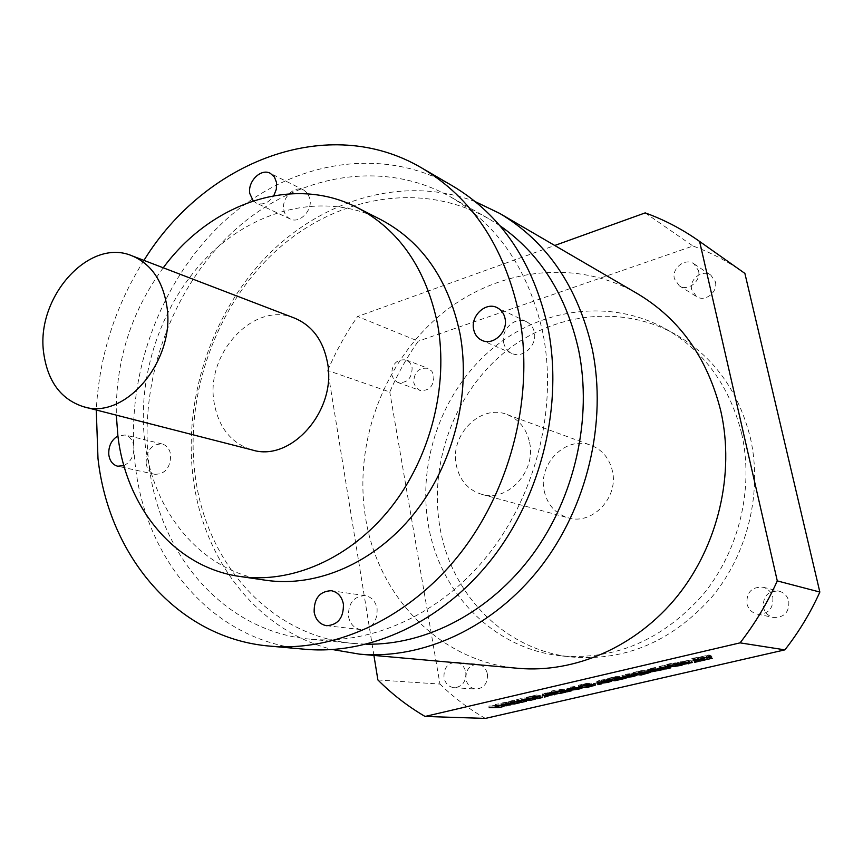 <?xml version="1.0" encoding="UTF-8"?>
<svg xmlns="http://www.w3.org/2000/svg" width="863" height="863" viewBox="0 0 863 863"><rect width="100%" height="100%" fill="white"/><g stroke="black" fill="none" stroke-linecap="round" stroke-linejoin="round"><path stroke-width="0.65" stroke-dasharray="4.32 3.24" d="M544.186 490.874C547.358 504.758 555.33 513.733 568.102 517.8C592.115 525.545 618.933 497.595 612.417 471.036C609.418 458.404 602.342 449.85 591.166 445.373C566.538 435.2 537.746 463.463 544.186 490.874M529.591 442.503C536.344 471.651 507.261 502.633 481.597 494.294C467.951 489.936 459.504 480.141 456.247 464.93C449.634 434.92 480.691 403.614 507.013 414.51C518.954 419.31 526.484 428.641 529.591 442.503M750.303 437.53C762.698 491.586 747.994 553.312 712.137 596.754C672.385 641.231 625.643 661.317 571.889 657.034C504.542 650.227 450.961 594.251 439.914 527.185C429.03 464.445 453.453 396.02 501.64 354.747C549.828 313.636 619.494 303.409 674.801 333.981C713.216 356.063 738.383 390.583 750.303 437.53M741.63 433.485C754.111 488.21 739.192 550.756 702.924 594.769C662.73 639.839 615.502 660.206 561.263 655.88C493.291 649.008 439.343 592.385 428.296 524.553C417.401 461.09 442.093 391.878 490.734 350.054C539.353 308.404 609.656 297.929 665.459 328.771C704.23 351.058 729.623 385.955 741.63 433.485M433.895 375.934C433.69 386.43 428.997 391.241 419.817 390.367L415.847 387.465L413.744 382.665C414.003 372.082 418.749 367.304 428.005 368.339L431.845 371.219L433.895 375.934M412.136 367.692C411.91 378.415 407.131 383.345 397.821 382.471L393.798 379.526L391.683 374.628C391.964 363.819 396.797 358.922 406.182 359.957L410.076 362.892L412.136 367.692M487.433 674.025C487.875 683.226 484.046 688.243 475.977 689.073C470.659 688.35 467.325 685.06 465.966 679.213C465.567 669.904 469.483 664.909 477.692 664.24C482.838 665.049 486.085 668.307 487.433 674.025M465.826 672.288C466.247 681.705 462.352 686.84 454.143 687.692C448.749 686.948 445.362 683.593 443.992 677.617C443.614 668.081 447.595 662.978 455.944 662.288C461.176 663.108 464.467 666.441 465.826 672.288M788.804 601.166C789.375 612.212 784.294 617.649 773.572 617.455C768.243 616.106 764.855 612.73 763.388 607.304C762.914 596.009 768.167 590.637 779.138 591.187C784.165 592.644 787.39 595.966 788.804 601.166M772.86 597.423C773.431 608.749 768.243 614.327 757.293 614.132C751.867 612.762 748.404 609.3 746.916 603.744C746.452 592.18 751.813 586.667 763.021 587.207C768.146 588.695 771.425 592.104 772.86 597.423M715.373 281.802C718.253 292.082 704.888 302.481 696.506 296.57L691.727 289.709C688.847 279.342 702.482 268.922 710.864 275.157L715.373 281.802M698.501 270.604C701.425 281.101 687.789 291.791 679.257 285.772L674.402 278.771C671.49 268.177 685.395 257.465 693.928 263.819L698.501 270.604M123.894 465.621C130.982 461.845 134.294 455.384 133.83 446.247C132.826 440.173 129.935 436.419 125.157 434.995L117.907 435.944M146.095 463.226C147.109 469.267 150.043 472.967 154.919 474.316C165.2 474.165 170.464 467.703 170.691 454.93C169.687 449.019 166.829 445.362 162.104 443.96C151.726 443.927 146.386 450.357 146.095 463.226M253.226 200.863L256.3 203.064C262.913 205.416 268.738 202.945 273.798 195.674M283.776 209.731C284.563 214.143 286.699 217.228 290.184 218.975C299.332 223.938 312.449 210.928 310.011 199.191L307.897 193.711L303.852 190.13C294.661 184.898 281.392 197.929 283.776 209.731M503.658 342.622C504.758 347.757 507.509 351.36 511.921 353.431C522.87 358.9 537.466 345.211 534.337 332.266C533.258 327.347 530.648 323.841 526.516 321.748C515.502 315.804 500.551 329.547 503.658 342.622M348.469 616.387C350.054 623.971 354.154 628.361 360.788 629.569C371.996 628.76 377.444 621.792 377.109 608.663C375.545 601.295 371.575 596.948 365.2 595.632C353.798 596.171 348.231 603.086 348.469 616.387M637.53 293.722C574.175 257.174 493.755 269.127 438.091 316.937C382.374 364.952 353.711 444.413 365.491 517.369C377.465 595.955 439.429 661.824 518.199 668.318M475.34 201.683C404.596 174.811 322.913 198.932 267.045 256.009C211.252 313.442 182.762 400.022 193.388 479.548C203.905 560.637 257.541 630.907 332.665 649.58M499.871 225.674L488.35 218.479C420.464 180.248 334.909 196.678 275.383 251.403C215.836 306.408 184.348 394.93 195.232 475.891C206.225 562.698 269.472 635.675 352.989 643.42L366.548 644.197M542.903 333.183C528.782 270.108 497.983 224.682 450.486 196.883C380.874 157.713 293.193 175.491 232.104 232.579C170.982 289.957 138.414 381.716 149.072 465.599C159.806 555.502 223.981 631.177 309.612 639.127C372.18 645.341 442.018 613.733 489.537 553.054C536.883 492.298 557.53 406.559 542.903 333.183M452.697 186.009C379.677 144.045 287.401 162.46 223.15 222.266C158.846 282.384 124.466 378.674 135.459 466.818C146.537 561.651 214.38 641.694 305.124 649.267M143.938 260.389C115.178 306.16 99.299 356.031 96.268 410.001M380.766 219.601C325.664 191.823 257.368 207.918 209.558 254.671C161.759 301.64 136.376 375.491 144.908 442.439C153.409 512.773 201.489 571.295 265.869 580.27M163.247 267.789C131.219 311.694 115.577 360.81 116.311 415.146M294.412 318.059C254.175 300.734 205.254 353.312 214.078 402.341C218.436 427.509 231.208 443.399 252.374 450.011M373.916 655.427L327.713 370.486L389.774 392.007C397.519 374.057 407.002 357.109 418.231 341.187L357.616 316.494L554.736 245.48M645.19 212.891L693 246.02L418.231 341.187M377.897 679.958L439.957 684.068L389.774 392.007M327.713 370.486C335.88 351.435 345.847 333.431 357.616 316.494M743.949 272.74C727.919 261.478 710.939 252.579 693 246.02M439.957 684.068C453.604 697.423 468.749 708.879 485.394 718.415M498.782 706.721L498.652 705.966L488.89 706.074L498.512 705.114L494.984 704.661L498.771 703.777L504.337 703.766L500.939 703.269L508.285 701.565L514.078 701.5L510.616 701.026L514.434 700.141L519.958 700.141L516.624 699.634L516.926 701.263M516.624 699.634L524.035 697.908L524.337 699.537M524.035 697.908L529.871 698.264M529.796 697.854L526.398 697.358L526.7 698.998M526.398 697.358L530.249 696.463L530.551 698.102M530.249 696.463L535.794 696.883M535.718 696.484L532.46 695.956L532.762 697.584M532.46 695.956L536.495 695.017L536.797 696.657M536.495 695.017L541.942 695.945L542.244 697.563M541.942 695.945L538.005 696.851M535.837 697.088L532.244 697.11L532.428 698.102M532.244 697.11L534.931 697.563L535.233 699.192M534.931 697.563L532.439 698.145M529.958 698.717L529.925 699.483M529.796 698.76L521.23 698.793L521.489 700.206M514.24 702.363L505.524 702.45L510.583 703.205L510.874 704.823M510.583 703.205L506.452 704.165M504.445 704.348L500.896 704.381L501.079 705.395L503.69 704.801L503.981 706.409M500.896 704.381L503.69 704.801M488.89 706.074L489.181 707.692M492.676 705.19L492.967 706.819M494.984 704.661L495.276 706.279M498.771 703.777L499.062 705.405M500.939 703.269L501.23 704.898M508.285 701.565L508.577 703.194M505.524 702.45L505.772 703.841M521.23 698.793L526.193 699.591L526.495 701.209M526.193 699.591L522.158 700.529M520.065 700.734L516.495 700.767L516.678 701.77L519.235 701.198L519.537 702.816M516.495 700.767L519.235 701.198M514.154 702.385L514.283 703.118M510.616 701.026L510.918 702.655M514.434 700.141L514.736 701.77M542.396 695.308L547.725 694.607L542.396 695.308L542.698 696.937M545.923 694.488L546.236 696.117M547.725 694.607L548.027 696.225M544.197 695.416L544.413 696.538M553.615 691.77L546.872 693.021L556.592 691.899L553.992 693.183L546.322 694.251L552.568 692.957L542.439 693.917L553.172 691.738L553.927 693.41M549.386 692.752L549.569 693.744M548.954 692.719L549.159 693.82M547.358 692.838L547.606 694.132M547.056 693.054L547.369 694.704M554.726 691.964L555.038 693.604M556.592 691.899L556.905 693.528M553.992 693.183L554.1 693.723M545.955 694.23L546.268 695.869M549.947 693.313L550.249 694.942M552.244 693.216L552.557 694.844M552.568 692.957L552.762 693.938M551.662 692.967L551.878 694.089M548.232 693.528L548.447 694.661M543.259 694.068L543.463 695.168M545.934 692.784L546.247 694.435M558.89 691.587L551.36 691.08L551.673 692.73M551.36 691.08L556.074 689.99L556.387 691.641M556.074 689.99L558.102 690.13L558.415 691.77M558.102 690.13L560.421 689.429L560.734 691.069M560.421 689.429L571.252 689.149L571.565 690.788M571.252 689.149L566.613 690.454M566.57 690.238L559.612 689.99L559.85 691.295M559.612 689.99L560.076 691.889M559.763 690.238L565.006 690.594L565.319 692.234M565.006 690.594L560.378 691.91M560.335 691.684L559.461 691.619M571.23 688.642L567.164 688.253L570.68 687.045L570.993 688.696M570.68 687.045L578.922 685.945L581.975 686.279L578.275 687.552M577.541 687.725L571.964 688.631M577.067 687.466L571.694 687.239L577.067 687.466L577.379 689.106M573.615 687.002L573.83 688.102M572.266 687.315L572.579 688.965M572.093 687.099L572.342 688.394M584.186 685.783L578.178 685.33L578.501 686.991M578.178 685.33L583.021 684.208L583.345 685.869M583.021 684.208L583.927 685.934M583.604 684.273L585.891 683.507L586.214 685.168M585.891 683.507L595.222 683.377L593.205 684.1L593.334 684.758M593.205 684.1L590.702 684.564M590.163 684.65L589.483 684.726L589.774 686.236M589.483 684.726L591.144 684.855L591.468 686.506M591.144 684.855L586.441 686.117M586.409 685.956L584.672 685.826M589.72 684.532L584.38 684.294L589.72 684.532L590.044 686.171M588.037 684.618L588.361 686.268M585.038 684.381L585.362 686.042M584.79 684.143L585.049 685.47M595.88 682.913L601.231 682.202L595.88 682.913L596.204 684.564M599.515 682.061L599.85 683.723M601.231 682.202L601.565 683.852M597.606 683.043L597.822 684.186M597.714 681.565L596.765 681.371L600.519 680.109L600.842 681.781L597.714 681.565L597.908 682.579M600.519 680.109L608.695 679.084L609.019 680.745M608.695 679.084L604.1 680.141L604.283 681.08M604.1 680.141L603.302 680.076L603.528 681.22M603.302 680.076L601.878 680.173L602.137 681.49M601.878 680.173L605.297 680.68L605.621 682.331M605.297 680.68L606.862 680.551L607.185 682.212M606.862 680.551L605.848 680.217L606.171 681.878M605.848 680.217L610.195 679.213L610.529 680.864M610.195 679.213L611.468 679.408L607.843 680.702L607.994 681.457M607.843 680.702L601.759 681.738M613.604 678.987L607.681 678.48L608.016 680.152M607.681 678.48L612.525 677.347L612.859 679.019M612.525 677.347L613.496 679.073M613.162 677.412L615.438 676.646L615.772 678.318M615.438 676.646L625.729 676.527L626.063 678.189M625.729 676.527L620.918 677.735M620.896 677.649L614.359 677.282L614.629 678.609M614.359 677.282L619.515 677.973L619.85 679.623M619.515 677.973L614.715 679.181M625.88 675.977L621.889 675.546L625.74 674.251L626.074 675.934M625.74 674.251L633.927 673.226L634.262 674.898M633.927 673.226L629.267 674.305L629.461 675.244M629.267 674.305L628.491 674.23L628.717 675.373M628.491 674.23L627.077 674.327L627.336 675.643M627.077 674.327L630.378 674.866L630.724 676.527M630.378 674.866L631.943 674.747L632.277 676.409M631.943 674.747L630.982 674.391L631.317 676.063M630.982 674.391L635.395 673.367L635.729 675.039M635.395 673.367L636.614 673.572L632.892 674.909L633.043 675.653M632.892 674.909L626.959 675.934M622.795 675.74L623 676.775M638.922 673.172L633 672.601L633.345 674.273M633 672.601L637.994 671.436L638.34 673.118M637.994 671.436L638.879 673.194M638.544 671.511L640.961 670.713L641.306 672.396M640.961 670.713L648.998 670.465L650.044 670.659L647.897 671.425L648.016 672.007M647.897 671.425L645.977 671.813M644.877 671.975L644.122 672.072L644.434 673.593M644.122 672.072L645.697 672.223L646.042 673.895M645.697 672.223L640.821 673.388M640.821 673.356L639.623 673.216M644.402 671.856L639.289 671.543L644.402 671.856L644.747 673.528M642.741 671.932L643.086 673.604M639.904 671.651L640.249 673.323M639.72 671.392L640.001 672.741M654.639 669.828L650.076 669.947L654.359 668.458L652.255 668.48L651.727 668.652L652.644 670.432M652.299 668.749L653.011 668.825L653.356 670.508M653.011 668.825L648.534 669.861L648.717 670.778M648.534 669.861L648.318 670.918M648.091 669.817L651.371 668.296L651.716 669.979M651.371 668.296C656.258 667.239 659.267 666.926 660.378 667.379L663.712 667.735L664.057 669.408M663.712 667.735L658.178 668.89M657.53 669.138L656.096 669.526L656.355 670.778M656.096 669.526L654.92 669.785M653.96 668.372L654.186 669.451M652.255 668.48L652.525 669.796M656.937 668.954L654.747 668.954L656.937 668.954L657.282 670.627M655.578 668.545L655.707 669.17M655.244 669.062L655.589 670.734M664.132 667.142L658.922 666.57L659.267 668.264M658.922 666.57L663.917 665.416L664.262 667.11M663.917 665.416L664.855 665.524L665.211 667.207M664.855 665.524L666.916 664.683L667.272 666.376M666.916 664.683L669.289 664.952L669.645 666.635M669.289 664.952L666.905 665.686L670.551 666.15L670.896 667.822M670.551 666.15L667.164 666.937M672.504 664.898L667.347 664.327L667.703 666.02M667.347 664.327L672.363 663.151L672.719 664.855M672.363 663.151L673.41 663.28L673.766 664.974M673.41 663.28L675.082 662.881L675.438 664.586M675.082 662.881L676.117 663.011L676.473 664.704M676.117 663.011L674.445 663.399L674.737 664.747M674.445 663.399L680.67 663.453L681.026 665.136M680.67 663.453L681.694 663.571L682.05 665.254M681.694 663.571L674.79 664.995M669.44 664.553L669.645 665.567M668.48 664.78L668.696 665.783M667.444 664.661L667.789 666.355M668.394 664.445L668.674 665.794M688.566 660.443L681.5 661.77L691.22 660.68L687.962 662.148L680.163 663.226L686.808 661.835L676.829 662.752L688.189 660.4L688.933 662.137M684.003 661.5L684.219 662.514M683.625 661.457L683.863 662.579M682.083 661.554L682.363 662.892M681.651 661.813L682.007 663.507M689.461 660.713L689.817 662.406M691.22 660.68L691.587 662.374M679.839 663.183L680.195 664.877M684.143 662.191L684.499 663.884M686.322 662.137L686.678 663.83M686.808 661.835L687.013 662.827M685.956 661.824L686.204 662.967M682.417 662.406L682.655 663.528M677.466 662.913L677.714 664.089M680.799 661.457L681.155 663.162M692.784 660.443L698.178 659.753L692.784 660.443L693.14 662.137M696.624 659.559L696.991 661.252M698.178 659.753L698.534 661.436M694.337 660.637L694.586 661.802M698.21 659.235L693.194 658.62L693.55 660.324M693.194 658.62L698.523 657.379L698.879 659.084M698.523 657.379L704.909 658.189L705.276 659.882M704.909 658.189L700.292 659.256M691.792 658.437L698.156 657.326L691.792 658.437L692.158 660.152M697.131 657.196L697.498 658.911M698.156 657.326L698.512 659.041M692.816 658.566L693.108 659.925M705.438 657.563L700.465 656.926L700.832 658.631M700.465 656.926L705.567 655.74L705.934 657.444M705.567 655.74L706.473 655.858L706.84 657.563M706.473 655.858L708.652 654.995L709.019 656.7M708.652 654.995L710.918 655.287L711.285 656.991M710.918 655.287L708.447 656.053L711.91 656.57L712.277 658.264M711.91 656.57L708.717 657.304M533.755 697.369L534.057 698.998M502.471 704.618L502.762 706.236M518.037 701.015L518.339 702.633M553.172 691.738L553.485 693.377M551.166 692.525L551.479 694.165M546.322 694.251L546.603 695.783M550.432 693.345L550.734 694.974M566.247 688.803L566.56 690.443M561.403 689.882L561.597 690.885M578.922 685.945L579.246 687.595M580.68 686.074L581.004 687.725M568.264 688.469L568.437 689.375M575.567 687.552L575.88 689.203M591.101 682.957L591.425 684.607M594.089 683.194L594.413 684.844M586.409 684.068L586.603 685.082M601.943 680.4L602.266 682.061M606.7 680.292L606.98 681.694M620.896 676.096L621.231 677.757M616.063 677.218L616.268 678.21M614.801 677.552L615.125 679.224M627.11 674.553L627.444 676.225M631.813 674.467L632.094 675.88M646.16 670.173L646.506 671.856M648.998 670.465L649.332 672.137M641.306 671.328L641.522 672.353M660.378 667.379L660.724 669.062M651.155 670.13L651.371 671.198M650.605 670.076L650.864 671.36M652.309 669.127L652.655 670.799M667.973 665.869L668.329 667.552M677.973 663.798L678.329 665.481M679.58 664.057L679.861 665.395M688.189 660.4L688.545 662.094M685.794 661.285L686.161 662.978M680.163 663.226L680.486 664.812M684.564 662.245L684.92 663.927M709.451 656.247L709.818 657.951M481.597 494.294L568.102 517.8M561.263 655.88L571.889 657.034M397.821 382.471L419.817 390.367M454.143 687.692L475.977 689.073M757.293 614.132L773.572 617.455M679.257 285.772L696.506 296.57M154.919 474.316L117.724 466.236M290.184 218.975L256.3 203.064M511.921 353.431L482.039 340.4M360.788 629.569L326.678 625.718M488.35 218.479L450.486 196.883M352.989 643.42L309.612 639.127M365.2 595.632L331.295 590.702M526.516 321.748L497.077 307.649M303.852 190.13L270.324 173.323M162.104 443.96L125.157 434.995M693.928 263.819L710.864 275.157M763.021 587.207L779.138 591.187M455.944 662.288L477.692 664.24M406.182 359.957L428.005 368.339M665.459 328.771L674.801 333.981M507.013 414.51L591.166 445.373M547.099 694.24L546.872 693.021M557.746 693.679L557.433 692.05M553.043 693.895L552.881 693M542.751 695.556L542.439 693.917M559.418 691.414L559.181 690.152M582.288 687.919L581.975 686.279M567.476 689.904L567.164 688.253M571.932 688.48L571.694 687.239M595.546 685.028L595.222 683.377M584.629 685.61L584.38 684.294M601.727 681.576L601.479 680.324M607.52 681.565L607.282 680.389M611.791 681.069L611.468 679.408M597.088 683.032L596.765 681.371M614.197 678.739L613.938 677.433M626.916 675.74L626.667 674.478M632.622 675.761L632.374 674.575M636.948 675.244L636.614 673.572M622.223 677.218L621.889 675.546M650.389 672.331L650.044 670.659M639.559 672.881L639.289 671.543M647.682 671.328L647.336 669.645M650.422 671.63L650.076 669.947M654.542 669.375L654.359 668.458M651.986 669.925L651.727 668.652M667.067 666.43L666.905 665.686M681.77 663.021L681.5 661.77M692.245 662.547L691.878 660.853M687.239 662.795L687.045 661.899M677.185 664.445L676.829 662.752M708.609 656.808L708.447 656.053"/><path stroke-width="1.29" d="M116.311 415.146L117.907 435.944C111.359 439.968 108.328 446.268 108.814 454.855C109.806 461.069 112.773 464.866 117.724 466.236L123.894 465.621M273.798 195.674L276.343 189.234L276.559 182.6L274.423 176.98L270.324 173.323C260.982 167.994 247.433 181.478 249.817 193.603L253.226 200.863M473.625 329.288C474.736 334.585 477.541 338.285 482.039 340.4C493.226 345.998 508.21 331.802 505.049 318.469C503.96 313.398 501.306 309.795 497.077 307.649C485.826 301.575 470.497 315.815 473.625 329.288M314.154 612.147C315.739 619.958 319.914 624.488 326.678 625.718C338.123 624.877 343.701 617.671 343.409 604.132C341.845 596.527 337.8 592.05 331.295 590.702C319.666 591.274 313.949 598.415 314.154 612.147M332.665 649.58L359.375 654.122L518.199 668.318C574.941 673.388 636.506 646.711 677.455 596.009C718.221 545.222 734.931 473.625 720.875 411.338C707.628 358.221 679.85 319.019 637.53 293.722L499.763 213.441L475.34 201.683M359.375 654.122C422.687 659.807 492.751 628.059 540.087 567.692C587.239 507.228 607.379 422.147 592.266 349.127C577.897 286.915 547.066 241.683 499.763 213.441M366.548 644.197C426.203 645.211 490.076 612.212 532.6 554.607C574.952 496.894 592.525 418.102 578.652 350.162C566.333 295.157 540.065 253.668 499.871 225.674M96.268 410.001L97.994 458.577C108.814 556.031 177.336 638.372 269.817 646.117L305.124 649.267C370.443 655.146 443.226 621.651 492.676 557.908C541.953 494.1 563.302 404.348 547.94 327.681C533.28 262.374 501.532 215.157 452.697 186.009L422.072 168.166C328.425 112.622 205.103 161.133 143.938 260.389M269.817 646.117C336.376 652.115 410.874 617.455 461.694 551.522C512.331 485.513 534.477 392.708 518.976 313.679C504.154 246.365 471.856 197.864 422.072 168.166M117.907 435.944C126.278 507.681 174.714 567.379 239.936 576.473L265.869 580.27C316.538 587.692 374.089 563.215 413.733 514.111C453.248 464.93 471.263 394.467 460.055 333.959C448.555 279.644 422.126 241.521 380.766 219.601L357.411 207.692C293.161 174.24 210.842 203.064 163.247 267.789M239.936 576.473C291.252 584.003 349.72 558.9 390.108 508.587C430.367 458.21 448.846 386.063 437.606 324.24C426.052 268.76 399.321 229.903 357.411 207.692M83.84 406.818L252.374 450.011C291.252 462.32 336.958 410.27 327.498 362.708C323.215 340.378 312.19 325.491 294.412 318.059L131.953 255.793C88.878 237.206 35.383 297.929 43.733 353.345C47.843 381.824 61.208 399.655 83.84 406.818C125.415 420.249 176.095 359.914 166.796 305.847C162.611 280.486 150.993 263.798 131.953 255.793M641.155 675.017L633.345 674.273L641.306 672.396L650.389 672.331L641.155 675.017L640.821 673.388M568.577 690.109L567.476 689.904L570.993 688.696L582.288 687.919L578.663 689.181L570.443 690.238L568.577 690.109L568.437 689.375M740.076 642.859L425.06 716.452L485.394 718.415L784.888 649.861L740.076 642.859C754.834 623.873 767.239 603.226 777.283 580.907L819.85 592.05L744.888 273.409L699.602 241.446L777.283 580.907M516.797 702.385L519.537 702.816L514.445 703.992L505.815 704.068L510.874 704.823L501.187 705.999L503.981 706.409L498.943 707.574L489.181 707.692L498.803 706.721L495.276 706.279L499.062 705.405L504.628 705.373L501.23 704.898L508.577 703.194L514.38 703.118L510.918 702.655L514.736 701.77L520.26 701.759L516.926 701.263L524.337 699.537L530.098 699.483L526.7 698.998L530.551 698.102L536.02 698.113L532.762 697.584L536.797 696.657L542.244 697.563L537.315 698.706L532.547 698.739L535.233 699.192L530.087 700.378L521.532 700.432L526.495 701.209L521.597 702.342L516.797 702.385L516.678 701.77L514.24 702.363M544.51 697.045L548.027 696.225L544.413 696.538M546.247 694.435L553.485 693.377L547.369 694.704L557.746 693.679L546.624 695.891L553.183 694.639L543.561 695.697L546.247 694.435M560.648 693.313L551.673 692.73L566.56 690.443L571.565 690.788L566.883 691.878L559.925 691.641L565.319 692.234L560.648 693.313L560.378 691.91M586.732 687.595L578.501 686.991L586.214 685.168L595.546 685.028L586.732 687.595L586.441 686.117M597.93 684.693L601.565 683.852L597.822 684.186M598.037 683.216L597.088 683.032L600.842 681.781L609.019 680.745L601.813 681.986L605.621 682.331L611.791 681.069L608.167 682.363L600.044 683.377L598.037 683.216L597.908 682.579M615.028 680.745L608.016 680.152L615.772 678.318L626.063 678.189L621.231 679.31L614.693 678.954L619.85 679.623L615.028 680.745L614.715 679.181M623.129 677.412L622.223 677.218L626.074 675.934L634.262 674.898L627.002 676.15L630.724 676.527L636.948 675.244L633.226 676.57L625.082 677.584L623.129 677.412L623 676.775M652.601 670.173L653.356 670.508L648.437 671.5L651.716 669.979C656.614 668.922 659.612 668.62 660.724 669.062L664.057 669.408L651.5 671.813L650.422 671.63L654.704 670.141L652.525 669.796M665.945 668.976L659.267 668.264L667.272 666.376L669.645 666.635L667.261 667.369L670.896 667.822L665.945 668.976L665.589 667.293L664.132 667.142M668.749 666.139L675.438 664.586L676.473 664.704L674.801 665.093L678.329 665.481L682.05 665.254L673.14 666.614L667.789 666.355L668.674 665.794M681.155 663.162L688.545 662.094L682.007 663.507L692.245 662.547L680.508 664.909L687.401 663.582L677.822 664.607L681.155 663.162M694.704 662.32L698.534 661.436L694.586 661.802M699.979 661.101L693.55 660.324L698.879 659.084L705.276 659.882L699.979 661.101L699.623 659.418L698.21 659.235M693.183 660.271L698.512 659.041L693.108 659.925M707.207 659.429L700.832 658.631L709.019 656.7L711.285 656.991L708.814 657.757L712.277 658.264L707.207 659.429L706.84 657.746L705.438 657.563M554.736 245.48L645.19 212.891C663.992 219.655 681.802 228.943 698.62 240.745L699.602 241.446M425.06 716.452C407.746 706.301 392.018 694.143 377.897 679.958L373.916 655.427M744.888 273.409L698.62 240.745M784.888 649.861C798.793 632.148 810.443 612.881 819.85 592.05M529.871 698.264L530.098 699.483M535.794 696.883L536.02 698.113M538.005 696.851L537.013 697.088L537.315 698.706M537.013 697.088L535.837 697.088M532.428 698.102L532.547 698.739M532.439 698.145L529.958 698.717M529.925 699.483L530.087 700.378M506.452 704.165L505.74 704.327L506.031 705.945M505.74 704.327L504.445 704.348M498.674 705.966L501.079 705.405L501.187 705.999M498.782 706.721L498.943 707.574M498.587 705.513L498.803 706.721M504.413 704.165L504.628 705.373M522.158 700.529L521.306 700.724L521.597 702.342M521.306 700.724L520.065 700.734M514.283 703.118L514.445 703.992M514.154 701.899L514.38 703.118M520.033 700.54L520.26 701.759M549.569 693.744L549.699 694.391M549.159 693.82L549.267 694.359M554.1 693.723L554.305 694.812M552.762 693.938L552.881 694.586M566.613 690.454L566.883 691.878M559.461 691.619L558.89 691.587M578.35 687.563L578.663 689.181M578.275 687.552L577.541 687.725M571.964 688.631L571.23 688.642M577.304 688.89L572.018 688.89L577.379 689.106L577.056 687.628M573.83 688.102L573.938 688.652M593.334 684.758L593.528 685.74M590.702 684.564L590.163 684.65M589.817 685.956L584.693 685.956L590.044 686.171L589.548 684.596M604.283 681.08L604.434 681.802M607.994 681.457L608.167 682.363M601.759 681.738L600.864 681.77M620.918 677.735L621.231 679.31M614.262 679.052L613.604 678.987M629.461 675.244L629.602 675.977M633.043 675.653L633.226 676.57M626.959 675.934L625.88 675.977M648.016 672.007L648.232 673.097M645.977 671.813L644.877 671.975M640.001 672.741L638.922 673.172M639.634 673.226L644.747 673.528L640.066 673.075M648.717 670.778L648.879 671.543M648.318 670.918L648.437 671.5M658.771 668.901L659.116 670.551M658.178 668.89L658.501 670.486M658.081 668.89L657.53 669.138M654.186 669.451L654.316 670.055M657.315 670.368L655.093 670.627L657.8 670.454L657.034 668.987M655.707 669.17L655.923 670.227M667.164 666.937L665.589 667.293M674.79 664.995L672.504 664.898M669.645 665.567L669.796 666.247M668.696 665.783L668.836 666.473M684.219 662.514L684.359 663.194M683.863 662.579L683.981 663.151M688.07 662.655L688.318 663.83M687.013 662.827L687.164 663.528M686.204 662.967L686.312 663.518M682.655 663.528L682.773 664.1M700.292 659.256L699.623 659.418M708.717 657.304L706.84 657.746M561.597 690.885L561.716 691.533M570.184 688.89L570.443 690.238M586.603 685.082L586.721 685.729M599.774 682.04L600.044 683.377M616.268 678.21L616.398 678.89M624.812 676.236L625.082 677.584M644.294 671.856L644.585 673.291M641.522 672.353L641.651 673M651.371 671.198L651.5 671.813M672.784 664.931L673.14 666.614M553.183 694.639L553.043 693.895M577.779 688.965L577.509 687.584M590.432 686.042L590.141 684.564M645.157 673.377L644.834 671.802M654.704 670.141L654.542 669.375M657.8 670.454L657.487 668.933M655.093 670.627L654.823 669.321M667.261 667.369L667.067 666.43M687.401 663.582L687.239 662.795M708.814 657.757L708.609 656.808"/></g></svg>
